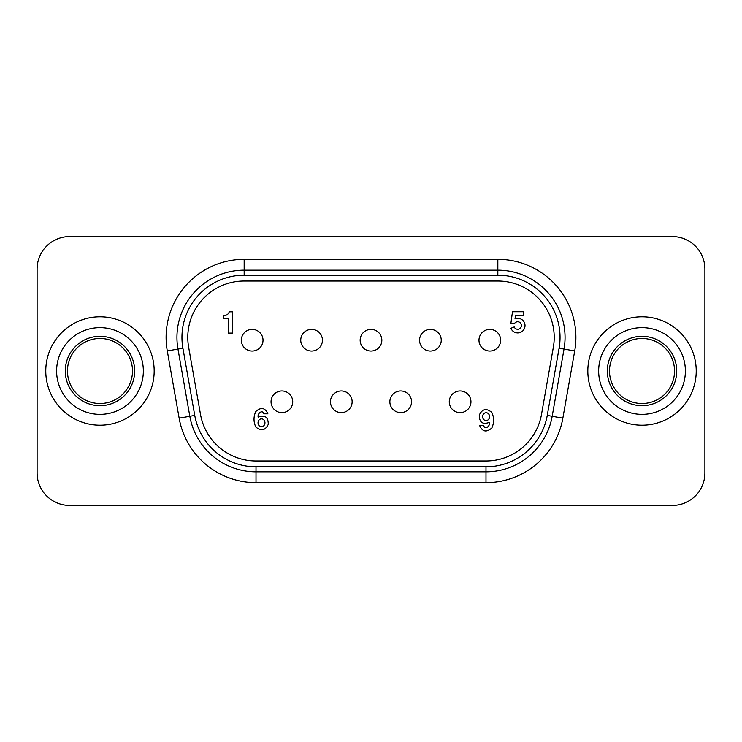 <?xml version="1.0" encoding="UTF-8"?>
<svg xmlns="http://www.w3.org/2000/svg" width="742" height="742" viewBox="0 0 742 742"><rect width="100%" height="100%" fill="white"/><g stroke="black" fill="none" stroke-linecap="round" stroke-linejoin="round"><path stroke-width="1.11" d="M486.093 420.575A3.933 3.478 -90 0 1 486.093 412.71A3.933 3.478 -90 0 1 486.093 420.575M514.206 326.925A3.738 3.738 0 0 0 519.075 328.975A3.738 3.738 0 0 0 518.101 321.796A3.738 3.738 0 0 0 514.623 323.336L510.886 323.336L512.49 311.733L523.787 311.733L523.787 315.443L515.588 315.443L515.013 318.828A7.299 7.299 0 0 1 524.52 322.946A7.299 7.299 0 0 1 520.383 332.407A7.299 7.299 0 0 1 510.923 328.27L514.206 326.925M261.499 418.868A3.914 3.46 90 0 1 261.499 426.706A3.914 3.46 90 0 1 261.499 418.868M258.197 417.125C264.903 414.611 268.252 417.023 268.261 424.368C265.274 430.546 261.119 431.417 255.795 426.984C253.439 421.855 253.43 416.707 255.777 411.532C261.045 406.904 265.079 407.664 267.881 413.813L263.864 413.813C262.492 409.157 257.094 413.646 258.197 417.125M228.258 318.503L223.323 318.503L223.323 315.526L224.872 315.526A5.352 5.352 0 0 0 229.269 311.807L232.404 311.807L232.404 333.093L228.258 333.093L228.258 318.503M489.405 422.337C482.671 424.86 479.295 422.43 479.286 415.056C482.291 408.851 486.464 407.97 491.816 412.431C494.191 417.588 494.191 422.755 491.844 427.948C486.539 432.605 482.486 431.844 479.675 425.658L483.71 425.658C485.082 430.341 490.508 425.825 489.405 422.337M500.655 340.216A10.842 10.842 0 0 0 489.813 329.374A10.842 10.842 0 0 0 478.98 340.216A10.842 10.842 0 0 0 489.813 351.049A10.842 10.842 0 0 0 500.655 340.216A10.842 10.842 0 0 0 489.813 329.374A10.842 10.842 0 0 0 478.98 340.216M441.249 340.216A10.842 10.842 0 0 0 430.406 329.374A10.842 10.842 0 0 0 419.564 340.216A10.842 10.842 0 0 0 430.406 351.049A10.842 10.842 0 0 0 441.249 340.216A10.842 10.842 0 0 0 430.406 329.374A10.842 10.842 0 0 0 419.564 340.216M381.842 340.216A10.842 10.842 0 0 0 371 329.374A10.842 10.842 0 0 0 360.158 340.216A10.842 10.842 0 0 0 371 351.049A10.842 10.842 0 0 0 381.842 340.216A10.842 10.842 0 0 0 371 329.374A10.842 10.842 0 0 0 360.158 340.216M322.436 340.216A10.842 10.842 0 0 0 311.594 329.374A10.842 10.842 0 0 0 300.751 340.216A10.842 10.842 0 0 0 311.594 351.049A10.842 10.842 0 0 0 322.436 340.216A10.842 10.842 0 0 0 311.594 329.374A10.842 10.842 0 0 0 300.751 340.216M263.02 340.216A10.842 10.842 0 0 0 252.187 329.374A10.842 10.842 0 0 0 241.345 340.216A10.842 10.842 0 0 0 252.187 351.049A10.842 10.842 0 0 0 263.02 340.216A10.842 10.842 0 0 0 252.187 329.374A10.842 10.842 0 0 0 241.345 340.216M470.957 401.784A10.842 10.842 0 0 0 460.114 390.951A10.842 10.842 0 0 0 449.272 401.784A10.842 10.842 0 0 0 460.114 412.626A10.842 10.842 0 0 0 470.957 401.784A10.842 10.842 0 0 0 460.114 390.951A10.842 10.842 0 0 0 449.272 401.784M411.541 401.784A10.842 10.842 0 0 0 400.708 390.951A10.842 10.842 0 0 0 389.865 401.784A10.842 10.842 0 0 0 400.708 412.626A10.842 10.842 0 0 0 411.541 401.784A10.842 10.842 0 0 0 400.708 390.951A10.842 10.842 0 0 0 389.865 401.784M352.135 401.784A10.842 10.842 0 0 0 341.292 390.951A10.842 10.842 0 0 0 330.459 401.784A10.842 10.842 0 0 0 341.292 412.626A10.842 10.842 0 0 0 352.135 401.784A10.842 10.842 0 0 0 341.292 390.951A10.842 10.842 0 0 0 330.459 401.784M292.728 401.784A10.842 10.842 0 0 0 281.886 390.951A10.842 10.842 0 0 0 271.043 401.784A10.842 10.842 0 0 0 281.886 412.626A10.842 10.842 0 0 0 292.728 401.784A10.842 10.842 0 0 0 281.886 390.951A10.842 10.842 0 0 0 271.043 401.784M46.625 495.897A32.518 32.518 0 0 0 69.618 505.432L672.382 505.432L69.618 505.432A32.518 32.518 0 0 1 37.1 472.904L37.1 269.096L37.1 472.904M704.9 472.904L704.9 269.096L704.9 472.904A32.518 32.518 0 0 1 672.382 505.432M672.382 236.568L69.618 236.568L672.382 236.568A32.518 32.518 0 0 1 704.9 269.096M587.822 371A54.203 54.203 0 0 1 642.025 316.797A54.203 54.203 0 0 1 696.228 371A54.203 54.203 0 0 1 642.025 425.203A54.203 54.203 0 0 1 587.822 371A54.203 54.203 0 0 1 642.025 316.797A54.203 54.203 0 0 1 696.228 371A54.203 54.203 0 0 1 642.025 425.203A54.203 54.203 0 0 1 587.822 371M45.772 371A54.203 54.203 0 0 1 99.975 316.797A54.203 54.203 0 0 1 154.178 371A54.203 54.203 0 0 1 99.975 425.203A54.203 54.203 0 0 1 45.772 371A54.203 54.203 0 0 1 99.975 316.797A54.203 54.203 0 0 1 154.178 371A54.203 54.203 0 0 1 99.975 425.203A54.203 54.203 0 0 1 45.772 371M37.1 269.096A32.518 32.518 0 0 1 69.618 236.568M244.164 275.189L497.836 275.189A62.207 62.207 0 0 1 559.097 348.193L547.253 415.409A62.207 62.207 0 0 1 485.991 466.811L256.009 466.811A62.207 62.207 0 0 1 194.747 415.409L182.903 348.193A62.207 62.207 0 0 1 244.164 275.189L244.164 270.181A67.216 67.216 0 0 0 177.969 349.065L189.822 416.281A67.216 67.216 0 0 0 256.009 471.819L485.991 471.819A67.216 67.216 0 0 0 552.178 416.281L564.031 349.065A67.216 67.216 0 0 0 497.836 270.181L244.164 270.181L244.164 259.338A78.058 78.058 0 0 0 167.293 350.947L179.147 418.163A78.058 78.058 0 0 0 256.009 482.662L485.991 482.662L485.991 466.811M256.009 460.977L485.991 460.977A56.373 56.373 0 0 0 541.502 414.398L553.356 347.182A56.373 56.373 0 0 0 497.836 281.023L244.164 281.023A56.373 56.373 0 0 0 188.644 347.182L200.498 414.398A56.373 56.373 0 0 0 256.009 460.977M676.713 371A34.688 34.688 0 0 1 642.025 405.688A34.688 34.688 0 0 1 607.336 371A34.688 34.688 0 0 1 642.025 336.312A34.688 34.688 0 0 1 676.713 371M609.497 371A32.518 32.518 0 0 0 642.025 403.518A32.518 32.518 0 0 0 674.543 371A32.518 32.518 0 0 0 642.025 338.482A32.518 32.518 0 0 0 609.497 371M134.664 371A34.688 34.688 0 0 1 99.975 405.688A34.688 34.688 0 0 1 65.287 371A34.688 34.688 0 0 1 99.975 336.312A34.688 34.688 0 0 1 134.664 371M67.457 371A32.518 32.518 0 0 0 99.975 403.518A32.518 32.518 0 0 0 132.503 371A32.518 32.518 0 0 0 99.975 338.482A32.518 32.518 0 0 0 67.457 371M485.991 482.662A78.058 78.058 0 0 0 562.853 418.163L574.707 350.947A78.058 78.058 0 0 0 497.836 259.338L244.164 259.338M497.836 259.338L497.836 275.189M574.707 350.947L559.097 348.193M182.903 348.193L167.293 350.947M562.853 418.163L547.253 415.409M194.747 415.409L179.147 418.163M256.009 466.811L256.009 482.662M642.025 414.361A43.361 43.361 0 0 0 685.385 371A43.361 43.361 0 0 0 642.025 327.639A43.361 43.361 0 0 0 598.655 371A43.361 43.361 0 0 0 642.025 414.361M99.975 414.361A43.361 43.361 0 0 0 143.345 371A43.361 43.361 0 0 0 99.975 327.639A43.361 43.361 0 0 0 56.615 371A43.361 43.361 0 0 0 99.975 414.361"/></g></svg>
